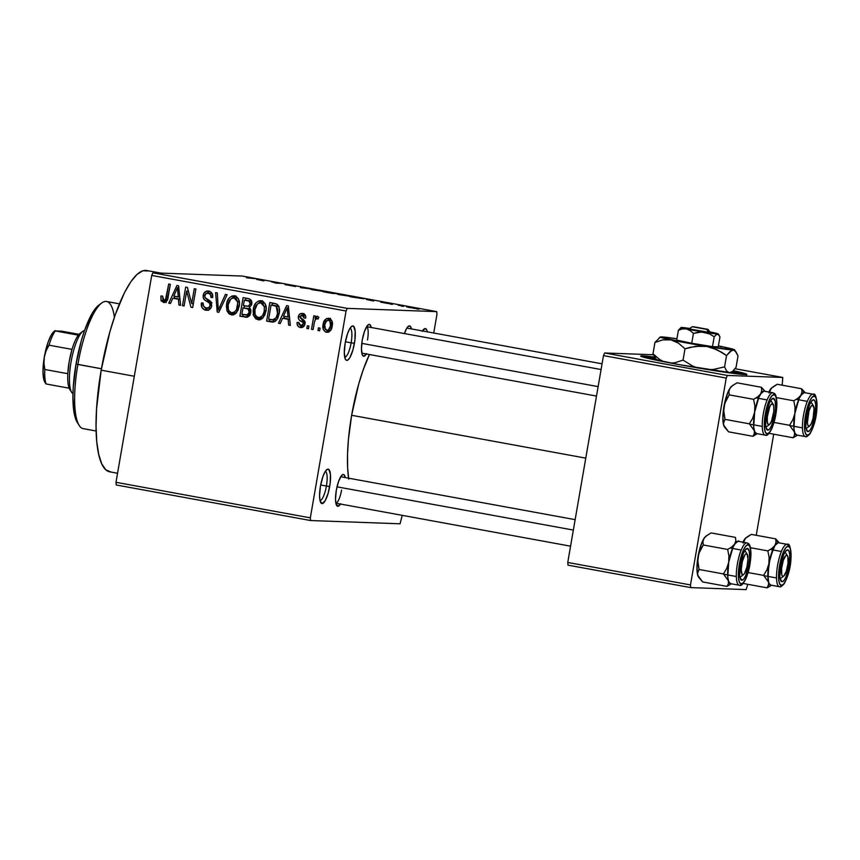 <?xml version="1.0" encoding="UTF-8"?>
<svg xmlns="http://www.w3.org/2000/svg" width="860" height="860" viewBox="0 0 860 860"><rect width="100%" height="100%" fill="white"/><g stroke="black" fill="none" stroke-linecap="round" stroke-linejoin="round"><path stroke-width="1.29" d="M344.731 357.276A14.813 3.87 100.4 0 0 351.149 342.839L354.417 343.323A17.501 4.579 -79.6 0 1 345.548 359.512A17.501 4.579 -79.6 0 1 345.183 342.989L347.612 333.443L349.708 328.735L351.815 326.219L353.621 326.284L355.169 331.089L354.911 339.958L352.923 349.912L349.891 357.588L347.784 360.103L345.978 360.039L345.279 359.018L344.312 352.6L345.183 342.989A17.501 4.579 -79.6 0 1 351.611 326.359A17.501 4.579 -79.6 0 1 354.417 343.323L351.149 342.839A14.813 3.87 -79.6 0 1 344.731 357.276M319.995 500.488A14.813 3.87 100.4 0 0 326.413 486.05L329.681 486.545A17.501 4.579 -79.6 0 1 320.812 502.724A17.501 4.579 -79.6 0 1 320.447 486.201L322.876 476.655L324.973 471.946L327.079 469.431L328.885 469.495L330.433 474.301L330.175 483.169L328.187 493.124L325.155 500.799L322.081 503.616L320.017 500.617L319.565 495.812L320.447 486.201A17.501 4.579 -79.6 0 1 326.875 469.571A17.501 4.579 -79.6 0 1 329.681 486.545L326.413 486.05A14.813 3.87 -79.6 0 1 319.995 500.488M335.862 503.197A13.47 3.515 100.4 0 0 341.581 490.071A13.47 3.515 -79.6 0 1 335.862 503.197L570.567 546.175M340.463 504.067A16.157 4.225 -79.6 0 1 336.668 505.497A16.157 4.225 -79.6 0 1 336.325 490.254L338.571 481.439L341.495 475.644L343.333 474.494L344.118 474.827L345.312 477.579A16.157 4.225 -79.6 0 0 342.269 474.903A16.157 4.225 -79.6 0 0 336.325 490.254L335.518 499.123L335.938 503.551L337.84 506.314L340.667 503.723M366.392 353.965A16.157 4.225 -79.6 0 1 362.587 355.395A16.157 4.225 -79.6 0 1 362.254 340.141L364.5 331.326L367.424 325.542L369.262 324.381L370.047 324.725L371.24 327.477A16.157 4.225 -79.6 0 0 368.188 324.79A16.157 4.225 -79.6 0 0 362.254 340.141L361.447 349.01L362.35 354.943L363.769 356.212L366.596 353.611M320.662 484.997L326.413 486.05L320.662 484.997M345.408 341.785L351.149 342.839L345.408 341.785M160.841 273.104L146.587 270.491A102.34 26.746 100.4 0 0 101.179 370.176L134.31 376.239L101.179 370.176A102.34 26.746 100.4 0 0 109.747 471.828L117.551 473.258M348.708 479.127L347.623 467.625L347.537 454.134L348.461 439.18L351.632 415.283L358.749 383.882L363.232 369.746L369.435 354.524A83.484 21.812 100.4 0 0 351.632 415.283L585.767 458.133L351.632 415.283A83.484 21.812 100.4 0 0 348.569 478.181M744.706 374.573A53.868 1.978 9.8 0 0 732.268 371.584L743.954 374.347M733.247 370.692A53.868 1.978 -170.2 0 1 746.792 374.379A53.868 1.978 -170.2 0 1 679.518 364.704L643.301 357.147L641.033 356.373L642.571 355.857L654.46 357.094A53.868 1.978 -170.2 0 0 640.635 356.051A53.868 1.978 -170.2 0 0 679.518 364.704L741.105 374.293L746.405 374.057L733.247 370.692M347.236 308.375L436.719 311.621L242.369 276.06L152.886 272.813L347.236 308.375L346.064 310.998L151.725 275.437L115.993 482.299L310.331 517.86L346.064 310.998L310.331 517.86L310.589 520.537L400.072 523.794L402.233 515.376L400.072 523.794L310.589 520.537L310.331 517.86L115.993 482.299L116.24 484.975L310.589 520.537L116.24 484.975L115.993 482.299L151.725 275.437L152.886 272.813L151.725 275.437L346.064 310.998L347.236 308.375L436.719 311.621L436.966 314.298L436.719 311.621L242.369 276.06L152.886 272.813L347.236 308.375M403.609 306.396L401.265 306.074L403.609 306.396M398.255 305.246L403.362 305.945L398.255 305.246M392.45 304.354L390.107 304.031L392.45 304.354M388.656 303.601L380.69 302.161L388.87 303.591M366.349 299.463L373.38 300.237L373.606 301.011L366.349 299.463L373.606 301.011L373.38 300.237L366.349 299.463M350.041 296.334L337.077 294.034L350.654 296.291M323.317 291.443L310.342 289.143L323.919 291.4M246.648 277.791L255.366 278.651L246.648 277.791M256.624 279.382L263.654 280.166L263.88 280.93L256.624 279.382L263.88 280.93L263.654 280.166L256.624 279.382M271.341 281.714L280.94 283.327L275.963 283.144L271.341 281.714L275.963 283.144L280.94 283.327L271.341 281.714M295.474 286.509L285.025 284.606L295.711 286.498M312.169 289.035L300.495 287.638L300.635 286.928L302.322 287.24L301.774 287.777L312.169 289.035L301.774 287.777L302.322 287.24L300.635 286.928L300.495 287.638L312.169 289.035M336.41 293.658L323.156 291.776L336.615 293.636M363.329 298.764L354.858 296.85L349.891 296.668L363.995 298.721M416.132 308.525L406.576 306.869L416.584 308.493M418.949 309.202L416.606 308.88L418.949 309.202M320.081 328.133L319.63 330.788L317.996 330.487L318.458 327.832L320.081 328.133L318.458 327.832L317.996 330.487L319.63 330.788L320.081 328.133M317.426 316.211L315.072 318.243L317.921 318.35L315.072 318.243L315.448 316.093L313.825 315.792L311.492 329.294L313.115 329.595L314.319 322.597L313.115 329.595L311.492 329.294L313.825 315.792L315.448 316.093L315.072 318.243L317.017 316.2L318.856 317.211L318.05 319.06L316.684 318.576L315.469 319.264L314.319 322.597L315.104 319.888L316.921 318.598L318.05 319.06L318.856 317.211L317.222 316.19M308.923 326.09L308.471 328.746L306.837 328.445L307.3 325.789L308.923 326.09L307.3 325.789L306.837 328.445L308.471 328.746L308.923 326.09M305.01 321.973L301.623 321.554L303.096 322.597L305.085 322.672L303.096 322.597L303.311 323.897L304.977 323.962L303.311 323.897L300.753 325.585L298.753 322.489L297.087 322.435C296.829 325.112 297.904 326.8 300.301 327.499C302.892 327.746 304.451 326.531 304.988 323.854L304.021 326.187L301.946 327.51L299.14 327.123L297.485 325.338L297.087 322.435L298.753 322.489L299.108 324.51L300.505 325.531L302.408 325.349L303.311 323.897L303.032 322.511L299.312 320.027L298.334 318.297L298.807 315.222L300.441 313.685L303.376 313.696L305.526 315.738L305.752 318.05L304.085 317.996L303.773 316.308L302.376 315.437L300.892 315.523L299.968 317.028L304.429 320.651L304.988 323.854C305.3 321.479 304.322 319.877 302.053 319.028L300.323 317.921L299.989 316.706L302.376 315.437L304.085 317.996L305.752 318.05C305.966 315.588 304.935 314.072 302.656 313.502L301.989 313.427M282.553 318.275L280.188 323.564L278.479 323.252L286.638 305.601L288.347 305.913L290.336 325.424L288.627 325.112L288.175 319.307L282.553 318.275L288.175 319.307L288.627 325.112L290.336 325.424L288.347 305.913L286.638 305.601L278.479 323.252L280.188 323.564L282.553 318.275L285.391 318.383L282.553 318.275M257.978 319.748L263.128 317.77L265.901 311.395C267.062 306.3 265.525 302.741 261.279 300.71C256.517 301.118 253.861 303.999 253.302 309.32L254.979 309.385L253.302 309.32L253.807 315.986L257.978 319.748L259.548 319.812L255.968 318.931L253.807 315.986L253.109 311.008L254.13 306.117L256.194 302.58L259.01 300.796L262.762 301.226L265.074 303.601L266.159 308.149L264.955 314.792L262.053 318.759L258.806 319.845M231.243 314.857L236.392 312.879L239.166 306.504C240.338 301.409 238.79 297.85 234.543 295.818C229.781 296.227 227.126 299.108 226.567 304.429L228.244 304.494L226.567 304.429L227.072 311.094L231.243 314.857L232.813 314.921L229.233 314.04L227.072 311.094L226.374 306.117L227.395 301.215L229.47 297.689L232.275 295.904L236.027 296.334L238.338 298.71L239.424 303.257L238.22 309.901L235.317 313.868L232.071 314.954M163.4 302.44C166.388 302.215 167.969 300.366 168.151 296.915L170.334 284.316L168.7 284.015L166.507 296.764L168.173 296.829L166.507 296.764L165.84 299.205L167.593 299.269L163.851 300.29L162.551 296.077L160.874 296.012L162.54 296.077L160.874 296.012L161.078 300.667L164.529 302.483L161.239 301.021L160.874 296.012L162.551 296.077L163.045 299.904L165.496 299.721L168.7 284.015L170.334 284.316L167.345 299.946L165.829 301.989L164.002 302.516M172.828 298.205L170.463 303.494L168.753 303.171L176.913 285.52L178.622 285.832L180.611 305.343L178.901 305.031L178.45 299.226L172.828 298.205L178.45 299.226L178.901 305.031L180.611 305.343L178.622 285.832L176.913 285.52L168.753 303.171L170.463 303.494L172.828 298.205L175.666 298.302L172.828 298.205M186.663 291.131L184.094 305.988L182.471 305.687L185.674 287.122L187.416 287.444L191.705 303.58L194.274 288.691L195.908 288.992L192.694 307.558L190.952 307.235L186.663 291.131L190.952 307.235L192.694 307.558L195.908 288.992L194.274 288.691L191.705 303.58L187.416 287.444L185.674 287.122L182.471 305.687L184.094 305.988L186.663 291.131L188.404 291.185L186.663 291.131M211.302 302.333L209.475 301.322L206.636 301.215C208.873 301.881 210.023 303.3 210.087 305.472L211.743 305.526L210.087 305.472C209.56 307.514 208.281 308.364 206.239 308.041C203.82 307.332 202.767 305.644 203.078 302.989L201.412 302.935C200.831 306.73 202.261 309.148 205.712 310.191C208.958 310.546 210.958 309.062 211.721 305.73L210.421 308.632L207.787 310.223L204.605 309.879L202.014 307.6L201.412 302.935L203.078 302.989L203.605 306.257L205.841 307.955L208.733 307.665L210.012 305.794L209.679 303.29L204.357 299.688L203.164 297.205L203.82 293.443L206.798 291.088L210.184 291.572L212.065 293.367L212.656 297.528L210.99 297.474L210.388 294.389L208.088 293.217L205.776 293.84L204.755 296.195L205.475 298.237L210.969 301.806L211.721 305.73L210.012 300.86L205.002 297.678L204.82 295.69C205.293 293.765 206.486 292.959 208.389 293.271C210.431 293.819 211.302 295.227 210.99 297.474L212.656 297.528C213.129 294.131 211.818 291.991 208.711 291.088L207.905 291.002M227.126 294.711L218.816 312.341L217.225 312.051L215.602 292.594L217.29 292.905L218.29 310.008L225.427 294.399L227.126 294.711L225.427 294.399L218.29 310.008L217.29 292.905L215.602 292.594L217.225 312.051L218.816 312.341L227.126 294.711M250.83 312.567L249.636 315.566L247.529 317.114L239.886 316.19L243.09 297.625L249.034 298.775L251.217 300.387L251.7 304.59L249.389 307.611L250.808 309.847L250.83 312.567L249.389 307.611L251.819 304.042C252.195 301.021 250.97 299.194 248.153 298.549L243.09 297.625L239.886 316.19L247.153 317.2L244.928 317.114L246.143 317.254L250.83 312.567M279.167 313.696L277.629 318.565L275.211 321.436L272.168 322.07L266.622 321.081L269.825 302.516L275.684 303.655L277.866 304.988L279.328 308.525L279.167 313.696C280.145 309.933 279.392 306.762 276.898 304.171L269.825 302.516L266.622 321.081L273.534 322.038L271.394 321.962L272.512 322.091L279.167 313.696M328.853 318.297C325.413 318.544 323.5 320.597 323.113 324.457L324.79 324.521L323.113 324.457C322.188 328.208 323.296 330.81 326.445 332.283C329.928 332.003 331.852 329.907 332.207 325.983L330.541 330.487L328.369 332.154L325.349 331.917L323.22 329.197L323.704 322.145L326.596 318.565L329.412 318.437L331.573 320.253L332.207 325.983C333.089 322.285 331.971 319.726 328.853 318.297L328.251 318.232M433.741 333.013L436.966 314.298L433.741 333.013M567.998 565.149L690.741 587.606L746.136 589.616L747.77 584.305L746.136 589.616L690.741 587.606L690.494 584.929L726.227 378.067L603.483 355.61L567.75 562.472L690.494 584.929L690.741 587.606L567.998 565.149L567.75 562.472L567.998 565.149M653.353 354.75L604.644 352.976L727.388 375.444L782.783 377.454L734.999 368.704L782.783 377.454L727.388 375.444L726.227 378.067L690.494 584.929L567.75 562.472L603.483 355.61L604.644 352.976L603.483 355.61L726.227 378.067L727.388 375.444L604.644 352.976L653.353 354.75M756.241 535.296L773.699 434.192L756.241 535.296M782.17 385.183L782.783 377.454L782.17 385.183M651.719 357.825L655.245 358.287A53.868 1.978 9.8 0 0 642.549 356.921M422.152 331.369L425.216 328.552L426.753 329.928L427.345 331.842A17.501 4.579 -79.6 0 0 424.055 328.993A17.501 4.579 -79.6 0 0 422.41 330.939M404.437 333.551L406.629 328.445L408.575 326.123L410.241 326.176L411.435 328.928A16.157 4.225 -79.6 0 0 408.392 326.252A16.157 4.225 -79.6 0 0 404.437 333.551M110.757 471.936L105.823 469.807L101.759 463.895L98.696 454.413L96.771 441.728L96.051 426.334L96.567 408.822L101.179 370.176L109.897 331.691L115.401 314.351L124.496 292.637L130.795 281.822L136.987 274.437L142.846 270.771L148.135 270.964M366.629 326.66A13.47 3.515 -79.6 0 1 367.51 339.958A13.47 3.515 100.4 0 0 366.629 326.66L601.075 369.531M350.063 328.165A14.813 3.87 -79.6 0 1 351.149 342.839A14.813 3.87 100.4 0 0 350.063 328.165M325.327 471.377A14.813 3.87 -79.6 0 1 326.413 486.05A14.813 3.87 100.4 0 0 325.327 471.377M166.238 302.548L163.916 300.774L161.078 300.667L163.733 300.269M167.291 300.409L163.851 300.29M163.722 300.215L165.507 302.344M170.57 303.247L168.753 303.171L170.57 303.247M173.924 298.237L174.806 296.324L173.924 298.237M178.805 287.67L177.558 287.627L178.805 287.67M180.578 305.096L178.901 305.031L180.578 305.096M179.987 299.291L178.45 299.226L179.987 299.291M179.976 299.097L175.666 298.302L179.976 299.097M173.742 296.13L177.558 287.627L177.805 291.615L179.213 291.669L177.805 291.615L178.278 296.958L179.761 297.012L173.742 296.13L178.278 296.958L177.558 287.627L173.742 296.13M184.137 305.752L182.471 305.687L184.137 305.752M187.835 291.164L188.06 289.874L187.835 291.164M193.371 303.644L191.705 303.58L193.371 303.644M192.737 307.3L190.952 307.235L192.737 307.3M193.145 304.935L192.801 303.623L193.145 304.935M205.712 310.191L206.669 310.299M208.012 310.17L204.723 307.439M210.797 308.116L206.239 308.041M208.711 291.088C205.701 290.798 203.863 292.217 203.207 295.324L204.884 295.388L203.207 295.324C202.885 298.162 204.024 300.118 206.636 301.215L209.475 301.322L206.594 298.99L212.022 302.838M206.798 293.292L209.378 291.25M211.227 293.367L208.389 293.271M204.454 306.762L205.948 309.095L208.561 310.288M209.636 291.185L206.658 293.539M207.196 299.796L207.905 300.377M210.99 308.052L210.367 308.202M218.924 312.105L217.225 312.051L218.924 312.105M219.891 310.062L218.29 310.008L219.891 310.062M221.203 307.267L219.504 307.203L221.203 307.267M227.072 311.094L229.212 311.169L227.072 311.094M234.543 295.818L233.769 295.733M231.899 298.248L235.199 295.98M233.425 314.803L230.415 312.255M230.222 311.879L230.587 312.546M231.512 313.685L233.726 314.878M235.79 295.872L231.77 298.409M235.156 295.99L234.253 296.334M237.027 298.087L234.178 297.99L237.027 298.087M236.403 298.022L232.942 297.947L230.727 299.022L228.19 304.762C228.524 300.602 230.523 298.345 234.178 297.99L237.586 301.828L239.327 301.892L237.586 301.828L237.543 306.149L239.209 306.214L237.543 306.149C237.156 310.17 235.178 312.341 231.609 312.685C228.448 311.18 227.309 308.536 228.19 304.762L228.362 309.546L229.577 311.589L231.609 312.685M247.39 317.146L239.886 316.19L242.724 316.297L243.036 314.534L242.724 316.297L247.39 317.146M244.186 307.858L244.53 305.848L244.186 307.858M245.519 300.14L245.863 298.14L245.519 300.14M253.023 314.738L253.421 313.728M250.453 308.88L246.229 308.396C248.465 308.697 249.454 309.998 249.196 312.287L247.067 315.029L241.886 314.319L243.014 307.815L250.4 308.858M250.12 315.072L249.475 315.179M251.55 301.097L247.185 300.613C249.357 300.763 250.335 301.903 250.142 304.053L248.185 306.332L243.391 305.644L244.347 300.097L250.98 300.925M248.185 306.332L250.142 304.053L251.808 304.107L250.142 304.053L249.056 301.14L244.347 300.097L243.391 305.644L250.152 306.429M248.185 315.061L249.905 315.136L247.067 315.029L248.54 314.018L249.196 312.287L250.862 312.352L249.196 312.287L248.185 309.073L243.014 307.815L241.886 314.319L249.927 315.125M247.11 315.018L245.337 314.954M253.807 315.986L255.947 316.061L253.807 315.986M261.279 300.71L260.494 300.624M258.634 303.139L261.934 300.871M260.161 319.694L257.151 317.146M256.957 316.77L257.323 317.437M258.236 318.576L260.462 319.78M262.526 300.763L258.505 303.3M261.892 300.882L260.988 301.226M263.751 302.978L260.913 302.881L263.751 302.978M263.138 302.913L259.677 302.838L257.462 303.913L254.925 309.654C255.259 305.493 257.258 303.236 260.913 302.881L264.31 306.719L266.062 306.784L264.31 306.719L264.278 311.04L265.944 311.105L264.278 311.04C263.891 315.061 261.913 317.233 258.344 317.577C255.183 316.071 254.044 313.427 254.925 309.654L255.097 314.438L256.742 316.878L259.548 317.609L262.547 315.663L264.16 311.653L264.396 307.256L263.181 304.246L260.913 302.881M261.773 317.748L258.344 317.577M273.824 321.984L266.622 321.081L269.459 321.188L269.771 319.425L269.459 321.188L273.824 321.984M272.255 305.031L272.599 303.032L272.255 305.031M279.059 306.418L271.083 304.988L276.221 306.31L277.543 313.373L276.114 317.791L272.684 319.877L268.621 319.21L271.083 304.988L278.801 306.246M277.973 305.902L278.533 306.106M276.393 319.931L275.727 319.985M276.221 306.31L278.737 306.396L271.083 304.988L268.621 319.21L273.555 319.834L276.114 317.791L277.973 317.856L276.114 317.791L277.543 313.373L279.21 313.438L277.543 313.373L277.694 309.148L276.221 306.31M272.684 319.877L276.845 319.834M280.296 323.317L278.479 323.252L280.296 323.317M283.649 318.318L284.531 316.405L283.649 318.318M288.53 307.751L287.283 307.708L288.53 307.751M290.304 325.177L288.627 325.112L290.304 325.177M289.712 319.361L288.175 319.307L289.712 319.361M289.702 319.167L285.391 318.383L289.702 319.167M283.467 316.211L287.283 307.708L287.53 311.696L288.938 311.739L287.53 311.696L288.003 317.039L289.487 317.093L283.467 316.211L288.003 317.039L287.283 307.708L283.467 316.211M300.301 327.499L301.011 327.574M300.323 325.445L302.354 327.391L300.344 325.488M304.333 325.746L300.753 325.585M302.656 313.502C300.301 313.212 298.861 314.276 298.323 316.684L299.989 316.738L298.323 316.684C298.205 319.071 299.312 320.694 301.623 321.554L304.472 321.661L301.215 318.544M301.623 315.373L303.451 313.717M305.472 315.609L302.376 315.437M300.505 325.822L300.882 326.37M303.999 313.577L301.344 316.029M301.183 318.404L302.15 320.135L305.246 322.124M308.504 328.509L306.837 328.445L308.504 328.509M318.232 318.651L316.921 318.598M319.662 330.552L317.996 330.487L319.662 330.552M326.445 332.283L327.047 332.347M328.434 332.132L326.488 330.272M327.552 320.253L329.713 318.555M326.058 329.305L328.724 332.239M330.541 318.35L328.434 319.307M328.445 319.296L327.123 320.941M331.121 320.296L331.713 320.425M330.831 330.337L329.853 330.487M324.747 324.747C324.951 322.113 326.187 320.597 328.477 320.221L331.315 320.318L328.477 320.221C330.573 321.35 331.261 323.22 330.552 325.811L332.218 325.875L330.552 325.811C330.348 328.456 329.1 329.971 326.821 330.358C324.725 329.219 324.037 327.348 324.747 324.747L325.445 329.552L326.821 330.358L328.348 330.046L330.552 325.811L329.853 321.027L328.284 320.189L326.617 320.758L324.747 324.747M331.659 320.404L328.477 320.221M330.595 330.423L326.821 330.358M235.038 312.857L232.2 312.75L234.49 312.051L236.457 309.718L237.725 302.903L236.855 299.904L234.178 297.99M247.304 277.823L246.368 277.5M263.536 280.865L263.654 280.166L263.536 280.865M262.407 280.005L257.753 279.511L262.3 280.145M300.516 287.638L300.635 286.928L300.516 287.638M311.825 289.68L321.704 291.153M334.615 293.658L333.605 293.303M327.692 292.185L334.852 293.335L327.692 292.185M333.121 293.518L325.349 292.185L332.981 293.367M338.55 294.571L348.44 296.044M361.006 298.076L352.084 297.076L361.705 298.463M373.262 300.946L373.38 300.237L373.262 300.946M372.09 300.108L367.478 299.592L372.025 300.215M408.65 307.16L414.821 308.417M322.135 291.067L312.32 289.444M348.87 295.958L339.055 294.335M408.231 307.342L414.466 308.224M119.4 303.849L106.554 301.494A64.64 16.888 100.4 0 0 77.873 364.457L101.426 368.768L76.035 364.017A61.941 16.189 100.4 0 0 77.325 422.475L79.228 425.463A64.64 16.888 -79.6 0 1 77.873 364.457A64.64 16.888 100.4 0 0 83.291 428.656L96.137 431.01M77.379 422.572L74.53 414.993L72.928 398.008L73.24 387.409L76.035 364.017L81.302 340.721L84.635 330.229L92.052 313.556L95.847 308.031L99.513 304.666M101.62 303.042L98.793 305.16A61.941 16.189 100.4 0 0 76.035 364.017L77.873 364.457A64.64 16.888 -79.6 0 1 101.62 303.042A64.64 16.888 -79.6 0 1 114.38 317.286M772.087 387.505L772.065 387.527A21.554 5.633 100.4 0 0 770.162 389.72A21.554 5.633 100.4 0 0 768.883 392.02L770.162 389.72L769.034 392.998L771.399 388.204L777.225 384.28L801.584 388.741L801.971 392.063L800.843 395.342A21.554 5.633 -79.6 0 1 804.175 392.601L801.584 388.741L801.971 392.063L800.843 395.342L797.962 398.266L793.78 400.781L776.376 397.599L793.78 400.781L795.038 407.156L794.833 413.617L792.855 419.755L789.544 425.291L794.5 432.096L794.533 435.138L793.113 437.751L797.403 435.16M807.991 431.602L806.067 428.742L807.991 431.602L806.572 430.333L805.788 426.839L806.486 415.541L809.668 404.329L811.646 400.932L813.495 399.782A16.157 4.225 -79.6 0 1 815 415.842A16.157 4.225 -79.6 0 1 807.991 431.602A16.157 4.225 -79.6 0 1 806.82 430.785A16.157 4.225 -79.6 0 1 806.594 414.928A16.157 4.225 -79.6 0 1 812.42 400.19A16.157 4.225 -79.6 0 1 813.495 399.782L814.914 401.05L815.699 404.555L815 415.842L811.808 427.054L809.83 430.452L807.991 431.602M811.324 401.351L813.495 399.782L811.324 401.351M807.314 401.373L796.338 399.363M805.54 436.633A21.543 5.633 -79.6 0 1 805.325 436.6A21.543 5.633 -79.6 0 1 803.595 414.8A21.543 5.633 -79.6 0 1 812.872 394.192A1.612 1.559 92.1 0 1 814.13 396.062A19.93 5.203 -79.6 0 1 816 415.885A19.93 5.203 -79.6 0 1 807.357 435.321L809.625 433.902L812.066 429.71L816 415.885L816.86 401.953L815.882 397.632L814.13 396.062L811.861 397.492L809.421 401.685L805.487 415.498L804.627 429.43L805.594 433.752L807.357 435.321A1.612 1.559 92.1 0 1 805.54 436.633A1.612 1.559 -87.9 0 0 807.357 435.321A19.93 5.203 -79.6 0 1 805.487 415.498A19.93 5.203 -79.6 0 1 814.13 396.062A1.612 1.559 -87.9 0 0 812.872 394.192A21.543 5.633 100.4 0 0 803.638 414.584A21.543 5.633 100.4 0 0 805.218 436.579M813.087 394.213L804.39 392.622A21.543 5.633 100.4 0 0 804.175 392.601A21.543 5.633 100.4 0 0 794.898 413.208A21.543 5.633 100.4 0 0 796.639 435.01L805.755 436.654C806.132 437.288 807.54 436.332 809.991 433.784C813.796 426.958 816.075 419.132 816.807 410.306C816.882 398.105 815.645 392.74 813.087 394.213A21.543 5.633 -79.6 0 0 812.872 394.192L804.519 392.654A21.554 5.633 -79.6 0 0 804.175 392.601L801.724 394.138L799.091 398.675L800.843 395.342L804.175 392.601L812.872 394.192M805.154 392.762L801.584 388.741L777.225 384.28L773.043 386.796M769.012 433.332L793.113 437.751L769.012 433.332M774.021 422.443L789.544 425.291L774.021 422.443M796.758 435.042A21.554 5.633 -79.6 0 1 794.5 432.096A21.554 5.633 -79.6 0 1 794.833 413.617L799.091 398.664L794.833 413.617L793.909 428.678L794.833 413.617A21.554 5.633 -79.6 0 1 800.843 395.342L797.962 398.266L793.78 400.781L795.038 407.156L794.833 413.617L792.855 419.755L789.544 425.291L794.5 432.096L793.898 428.678L794.952 433.343L796.844 435.042L795.5 434.268L794.5 432.096L794.533 435.138L793.113 437.751L797.274 435.257M804.734 392.181L801.584 388.741L804.175 392.601M807.099 412.435L808.454 412.94A10.771 2.817 -79.6 0 1 813.356 405.63A10.771 2.817 -79.6 0 1 813.033 418.454L811.27 423.679L809.324 426.216L807.862 425.206L807.4 422.679L808.98 410.994L810.883 406.5L812.732 405.103L814.087 408.704L813.033 418.454A10.771 2.817 -79.6 0 1 809.625 426.033A10.771 2.817 -79.6 0 1 808.454 412.94L807.099 412.435M813.356 405.63L811.453 402.641A13.47 3.515 100.4 0 0 810.851 402.061M806.013 428.484A13.47 3.515 100.4 0 0 806.788 428.151L809.625 426.033M765.873 416.863L767.335 416.788A10.771 2.817 -79.6 0 1 769.926 406.447A10.771 2.817 -79.6 0 1 773.162 404.168A10.771 2.817 -79.6 0 1 773.753 411.671L773.807 406.382L772.753 403.738L770.958 404.63L769.646 407.092L767.335 416.788L767.292 422.077L768.335 424.722L769.485 424.528L771.442 421.368L773.753 411.671A10.771 2.817 -79.6 0 1 769.431 424.571A10.771 2.817 -79.6 0 1 767.335 416.788L765.873 416.863M773.162 404.168L771.259 401.19A13.47 3.515 100.4 0 0 770.657 400.599M361.791 343.366L598.13 386.613L361.791 343.366M765.819 427.022A13.47 3.515 100.4 0 0 766.593 426.689L769.431 424.571M780.084 578.587A13.47 3.515 100.4 0 0 780.858 578.253L783.696 576.135A10.771 2.817 -79.6 0 1 781.6 568.363L780.138 568.438L781.6 568.363L781.794 574.888L782.6 576.297L783.75 576.092L786.33 571.276L788.029 563.246A10.771 2.817 -79.6 0 1 783.696 576.135M788.029 563.246L787.835 556.71L787.029 555.313L785.879 555.506L783.299 560.333L781.6 568.363A10.771 2.817 -79.6 0 1 784.202 558.011A10.771 2.817 -79.6 0 1 787.427 555.732A10.771 2.817 -79.6 0 1 788.029 563.246M787.427 555.732L785.524 552.754A13.47 3.515 100.4 0 0 784.922 552.163M739.89 577.135A13.47 3.515 100.4 0 0 740.664 576.791L743.502 574.684A10.771 2.817 -79.6 0 1 742.33 561.58L740.976 561.086L742.33 561.58L744.76 555.151L746.039 553.818L747.103 554.098L747.996 559.043L746.91 567.095A10.771 2.817 -79.6 0 1 743.502 574.684M573.341 530.072L337.023 486.835L573.341 530.072M746.91 567.095L744.48 573.534L743.201 574.856L742.137 574.587L741.245 569.632L742.33 561.58A10.771 2.817 -79.6 0 1 747.232 554.281A10.771 2.817 -79.6 0 1 746.91 567.095M747.232 554.281L745.33 551.292A13.47 3.515 100.4 0 0 744.728 550.712M82.925 331.25L80.098 333.368A29.627 7.74 100.4 0 0 78.346 335.163A29.627 7.74 100.4 0 0 72.014 349.386A29.627 7.74 100.4 0 0 67.822 373.691A29.627 7.74 100.4 0 0 69.187 388.204A29.627 7.74 100.4 0 0 69.832 389.472L71.735 392.461A32.314 8.45 -79.6 0 1 71.272 360.748A32.314 8.45 -79.6 0 1 82.925 331.25A32.314 8.45 -79.6 0 1 84.549 330.487A32.314 8.45 100.4 0 0 71.272 360.748A32.314 8.45 100.4 0 0 72.971 393.751A32.314 8.45 -79.6 0 1 71.735 392.461M70.434 390.246L69.187 388.204A29.627 7.74 -79.6 0 1 67.822 373.691L69.208 361.522L72.014 349.386A29.627 7.74 -79.6 0 1 78.346 335.163L80.281 333.239M45.569 383.087L43.699 379.034L43 371.638L44.344 356.868L43.967 363.178L44.806 369.488L67.822 373.691L44.806 369.488A29.627 7.74 100.4 0 0 46.171 383.99L69.187 388.204L46.171 383.99A29.627 7.74 -79.6 0 1 44.806 369.488L43.967 363.178L44.344 356.868L46.117 350.783L49.009 345.183L72.014 349.386L49.009 345.183A29.627 7.74 -79.6 0 1 55.33 330.95L61.845 331.186L79.045 334.336L61.845 331.186L55.33 330.95A29.627 7.74 100.4 0 0 49.009 345.183L46.117 350.783L44.344 356.868L48.085 342.173L51.31 334.927L54.556 331.057M55.33 330.95L78.346 335.163L55.061 330.67L54.245 331.272A26.929 7.041 100.4 0 0 44.344 356.868A26.929 7.041 100.4 0 0 44.913 382.281L45.87 383.796M724.614 427.194L723.615 425.023A21.554 5.633 100.4 0 0 724.399 426.882L728.56 431.827L752.919 436.289L728.56 431.827L723.615 425.023L723.582 421.981L725.001 419.368L749.35 423.829L754.306 430.634L753.704 427.226L754.758 431.881L756.649 433.58L752.919 436.289L757.208 433.698M773.29 398.32L771.13 399.889L773.29 398.32L775.193 401.093L775.537 408.285L774.806 414.391L771.613 425.592L769.635 428.989L767.797 430.15A16.157 4.225 -79.6 0 1 766.625 429.333A16.157 4.225 -79.6 0 1 766.389 413.477A16.157 4.225 -79.6 0 1 772.226 398.728A16.157 4.225 -79.6 0 1 773.29 398.32A16.157 4.225 -79.6 0 1 774.806 414.391A16.157 4.225 -79.6 0 1 767.797 430.15L766.378 428.871L765.593 425.377L766.282 414.079L769.474 402.867L771.452 399.47L773.29 398.32M765.873 427.28L767.797 430.15L765.873 427.28M756.144 397.911L767.109 399.911M772.678 392.74A1.612 1.559 92.1 0 1 773.936 394.611A19.93 5.203 -79.6 0 1 775.806 414.423A19.93 5.203 -79.6 0 1 767.152 433.859A1.612 1.559 92.1 0 1 765.346 435.171A21.543 5.633 -79.6 0 1 765.131 435.149A21.543 5.633 -79.6 0 1 763.4 413.337A21.543 5.633 -79.6 0 1 772.678 392.74A21.543 5.633 -79.6 0 1 772.893 392.762C773.817 393.558 776.601 392.031 776.881 403.985C776.591 412.993 774.871 421.26 771.742 428.764C769.023 433.967 766.959 436.117 765.561 435.192A1.612 1.559 -87.9 0 0 767.152 433.859L769.42 432.44L771.861 428.248L775.806 414.423L776.655 400.491L775.688 396.17L773.936 394.611L771.667 396.03L769.227 400.222L765.292 414.047L764.433 427.979L765.4 432.29L767.152 433.859A19.93 5.203 -79.6 0 1 765.292 414.047A19.93 5.203 -79.6 0 1 773.936 394.611A1.612 1.559 -87.9 0 0 772.678 392.74L763.981 391.149L772.678 392.74A21.543 5.633 100.4 0 0 763.443 413.123A21.543 5.633 100.4 0 0 765.024 435.117M772.893 392.762L764.196 391.171A21.543 5.633 100.4 0 0 763.981 391.149L764.325 391.192A21.554 5.633 -79.6 0 0 760.649 393.88L757.767 396.815L753.586 399.319L754.843 405.694L754.639 412.155L752.661 418.304L749.35 423.829L725.001 419.368L723.625 409.779L724.733 403.383L729.226 394.869L753.586 399.319L729.226 394.869L728.839 391.536L729.968 388.269L732.849 385.334L737.031 382.818L761.38 387.279L761.777 390.601L760.649 393.88L763.981 391.139L761.53 392.676L758.896 397.212L760.649 393.88L757.767 396.815L753.586 399.319L754.843 405.694L754.639 412.155L758.885 397.212L754.639 412.155L753.704 427.216L754.639 412.155A21.554 5.633 -79.6 0 1 760.649 393.88L761.777 390.601L761.38 387.279L737.031 382.818L731.871 386.065A21.554 5.633 100.4 0 0 729.968 388.269L731.892 386.043M756.563 433.58A21.554 5.633 -79.6 0 1 754.306 430.634A21.554 5.633 -79.6 0 1 754.639 412.155L752.661 418.304L749.35 423.829L754.306 430.634L754.338 433.676L752.919 436.289L756.639 433.59L755.306 432.806L754.306 430.634L754.338 433.676L752.919 436.289L757.079 433.795M764.54 390.73L761.38 387.279L764.959 391.311M724.313 426.7L723.378 423.453L725.001 419.368L723.744 413.004L723.948 406.543L725.926 400.394L729.226 394.869L728.839 391.536L729.968 388.269A21.554 5.633 100.4 0 0 723.948 406.543A21.554 5.633 100.4 0 0 723.615 425.023L722.873 417.175L725.087 401.05L728.205 391.59L729.968 388.269L732.849 385.334M763.981 391.149A21.543 5.633 100.4 0 0 754.704 411.746A21.543 5.633 100.4 0 0 756.434 433.558L765.561 435.192A1.612 1.559 -87.9 0 1 765.346 435.171M746.136 537.629L744.233 539.833L746.158 537.618A21.554 5.633 100.4 0 0 744.233 539.833A21.554 5.633 100.4 0 0 742.954 542.133L744.233 539.833L743.104 543.111L745.47 538.317L751.296 534.393L775.655 538.844L776.042 542.176L774.914 545.444A21.554 5.633 -79.6 0 1 778.246 542.703L775.655 538.844L776.042 542.176L774.914 545.444L772.033 548.379L767.851 550.894L750.447 547.702L767.851 550.894L769.109 557.259L768.904 563.719L766.926 569.868L763.615 575.394L768.571 582.209L768.603 585.241L767.184 587.853L771.377 585.337L767.184 587.853L743.083 583.446L767.184 587.853L768.808 583.779L767.829 574.362L770.044 558.237L774.914 545.444L778.246 542.703A21.543 5.633 100.4 0 0 768.98 563.321A21.543 5.633 100.4 0 0 770.711 585.122L779.396 586.713A21.543 5.633 -79.6 0 1 777.666 564.913A21.543 5.633 -79.6 0 1 786.943 544.305A21.543 5.633 100.4 0 0 777.709 564.687A21.543 5.633 100.4 0 0 779.289 586.692M782.062 581.715L780.138 578.855L782.062 581.715L780.643 580.446L779.859 576.942L780.558 565.643L783.739 554.442L785.728 551.045L787.567 549.884A16.157 4.225 -79.6 0 1 789.071 565.955A16.157 4.225 -79.6 0 1 782.062 581.715A16.157 4.225 -79.6 0 1 780.891 580.898A16.157 4.225 -79.6 0 1 780.665 565.041A16.157 4.225 -79.6 0 1 786.491 550.292A16.157 4.225 -79.6 0 1 787.567 549.884L788.986 551.163L789.77 554.657L789.071 565.955L785.879 577.167L783.901 580.564L782.062 581.715M785.395 551.453L787.567 549.884L785.395 551.453M770.409 549.476L781.385 551.486M786.943 544.305A21.543 5.633 -79.6 0 1 787.158 544.326L778.461 542.735A21.543 5.633 100.4 0 0 778.246 542.714L786.943 544.305A1.612 1.559 92.1 0 1 788.201 546.175A19.93 5.203 -79.6 0 1 790.071 565.987A19.93 5.203 -79.6 0 1 781.428 585.423L783.696 584.005L786.137 579.812L790.071 565.987L790.931 552.055L789.953 547.745L788.201 546.175L785.933 547.594L783.492 551.787L779.558 565.611L778.698 579.543L779.676 583.865L781.428 585.423A1.612 1.559 92.1 0 1 779.611 586.735A1.612 1.559 -87.9 0 0 781.428 585.423A19.93 5.203 -79.6 0 1 779.558 565.611A19.93 5.203 -79.6 0 1 788.201 546.175A1.612 1.559 -87.9 0 0 786.943 544.305L778.59 542.757A21.554 5.633 -79.6 0 0 778.246 542.703L775.795 544.251L773.162 548.777L768.904 563.719L767.98 578.791L769.023 583.456L770.925 585.144M779.611 586.735A21.543 5.633 -79.6 0 1 779.396 586.713L779.826 586.757C780.203 587.401 781.611 586.445 784.062 583.897C787.867 577.071 790.146 569.245 790.878 560.419C790.953 548.207 789.716 542.843 787.158 544.326M779.225 542.875L775.655 538.844L751.296 534.393L747.114 536.898M748.092 572.556L763.615 575.394L748.092 572.556M770.915 585.155L769.571 584.37L768.571 582.209A21.554 5.633 -79.6 0 1 768.904 563.719A21.554 5.633 -79.6 0 1 774.914 545.444L772.033 548.379L767.851 550.894L769.109 557.259L768.904 563.719L766.926 569.868L763.615 575.394L768.571 582.209A21.554 5.633 -79.6 0 0 770.829 585.144M778.805 542.294L775.655 538.844L778.246 542.703M698.696 577.296L697.686 575.125A21.554 5.633 100.4 0 0 698.471 576.985L702.631 581.941L697.686 575.125L697.654 572.093L699.072 569.481L723.421 573.932L728.377 580.747L728.409 583.779L726.99 586.391L702.631 581.941L726.99 586.391L731.279 583.8M747.361 548.433L745.201 549.991L747.361 548.433L749.275 551.196L749.608 558.398L748.877 564.493L745.684 575.705L743.707 579.103L741.868 580.253A16.157 4.225 -79.6 0 1 740.696 579.436A16.157 4.225 -79.6 0 1 740.46 563.579A16.157 4.225 -79.6 0 1 746.297 548.831A16.157 4.225 -79.6 0 1 747.361 548.433A16.157 4.225 -79.6 0 1 748.877 564.493A16.157 4.225 -79.6 0 1 741.868 580.253L740.449 578.984L739.664 575.48L740.352 564.182L743.545 552.98L745.523 549.583L747.361 548.433M739.944 577.393L741.868 580.253L739.944 577.393M730.204 548.024L741.18 550.024M746.749 542.843A1.612 1.559 92.1 0 1 748.007 544.713A19.93 5.203 -79.6 0 1 749.877 564.536A19.93 5.203 -79.6 0 1 741.223 583.962A1.612 1.559 92.1 0 1 739.417 585.273A21.543 5.633 -79.6 0 1 739.202 585.251A21.543 5.633 -79.6 0 1 737.471 563.45A21.543 5.633 -79.6 0 1 746.749 542.843A21.543 5.633 -79.6 0 1 746.964 542.864C747.888 543.67 750.672 542.133 750.952 554.087C750.662 563.106 748.942 571.362 745.813 578.866C743.094 584.08 741.03 586.219 739.632 585.305A1.612 1.559 -87.9 0 0 741.223 583.962L743.491 582.542L745.932 578.35L749.877 564.536L750.726 550.593L749.759 546.283L748.007 544.713L745.738 546.132L743.298 550.325L739.363 564.149L738.504 578.081L739.471 582.403L741.223 583.962A19.93 5.203 -79.6 0 1 739.363 564.149A19.93 5.203 -79.6 0 1 748.007 544.713A1.612 1.559 -87.9 0 0 746.749 542.843L738.052 541.252L746.749 542.843A21.543 5.633 100.4 0 0 737.514 563.236A21.543 5.633 100.4 0 0 739.095 585.23M746.964 542.864L738.267 541.273A21.543 5.633 100.4 0 0 738.052 541.252L738.396 541.295A21.554 5.633 -79.6 0 0 734.72 543.982L731.838 546.917L727.657 549.433L728.914 555.796L728.71 562.268L726.732 568.406L723.421 573.932L699.072 569.481L697.696 559.882L698.804 553.485L703.297 544.971L727.657 549.433L703.297 544.971L702.91 541.649L704.039 538.371L706.92 535.436L711.102 532.931L735.461 537.382L735.848 540.714L734.72 543.982L738.052 541.252L735.601 542.789L732.967 547.325L734.72 543.982L731.838 546.917L727.657 549.433L728.914 555.796L728.71 562.268L732.967 547.315L728.71 562.268L727.775 577.329L728.71 562.268A21.554 5.633 -79.6 0 1 734.72 543.982L735.848 540.714L735.461 537.382L711.102 532.931L705.942 536.167A21.554 5.633 100.4 0 0 704.039 538.371L705.963 536.156M730.634 583.682A21.554 5.633 -79.6 0 1 728.377 580.747A21.554 5.633 -79.6 0 1 728.71 562.268L726.732 568.406L723.421 573.932L728.377 580.747L727.775 577.329L728.828 581.994L730.721 583.682L729.377 582.919L728.377 580.747L728.409 583.779L726.99 586.391L731.15 583.897M738.611 540.832L739.03 541.413M698.384 576.813L697.449 573.555L699.072 569.481L697.815 563.106L698.019 556.646L699.997 550.508L703.297 544.971L702.91 541.649L704.039 538.371A21.554 5.633 100.4 0 0 698.019 556.646A21.554 5.633 100.4 0 0 697.686 575.125L696.944 567.288L699.159 551.163L702.276 541.703L704.039 538.371L706.92 535.436M738.052 541.252A21.543 5.633 100.4 0 0 728.775 561.859A21.543 5.633 100.4 0 0 730.505 583.661L739.632 585.305A1.612 1.559 -87.9 0 1 739.417 585.273M710.177 332.487L708.07 329.434L693.364 326.95L707.533 329.251L693.611 326.789L708.07 329.434L710.253 332.53M680.991 327.638L678.411 330.229L682.399 328.928L686.42 328.939L690.139 330.562L693.439 333.4L691.73 343.258L676.702 340.087L678.411 330.229L682.399 328.928L686.42 328.939L690.139 330.562L693.439 333.4L701.556 331.992L709.511 333.884L714.208 336.787L712.499 346.644L691.73 343.258L693.439 333.4L698.814 332.154L704.318 332.218L709.511 333.884L714.208 336.787L716.788 334.196L718.283 334.25L719.949 336.991L718.24 346.849L712.499 346.644L714.208 336.787L716.788 334.196L718.971 334.948L718.24 333.916A18.855 0.688 -170.2 0 1 717.573 334.013A18.855 0.688 -170.2 0 1 704.318 332.218A18.855 0.688 -170.2 0 1 686.42 328.939A18.855 0.688 -170.2 0 1 681.109 327.51A18.855 0.688 -170.2 0 1 681.776 327.466L678.411 330.229L676.702 340.087L691.73 343.258L712.499 346.644L718.24 346.849L719.949 336.991L718.917 334.873M714.864 333.164L710.951 332.325M690.526 328.552L681.776 327.466A18.855 0.688 -170.2 0 1 689.731 328.434M663.103 337.389L661.673 336.916A37.7 1.387 -170.2 0 1 676.938 338.754L663.275 337.023L660.319 337.045L661.501 337.614L697.137 344.817L733.279 350.02L734.354 349.654L731.924 348.88L718.401 345.913A37.7 1.387 -170.2 0 1 723.98 347.053L720.024 346.644M727.861 348.311L723.98 347.053A37.7 1.387 -170.2 0 1 734.612 349.827A37.7 1.387 -170.2 0 1 733.279 350.02A37.7 1.387 -170.2 0 1 706.759 346.429A37.7 1.387 -170.2 0 1 670.961 339.883L662.92 339.861L654.944 342.452L660.114 337.281L654.944 342.452L652.987 353.772L659.577 359.458L663.845 361.727L659.577 359.458L652.987 353.772L654.944 342.452L662.92 339.861L670.961 339.883L674.778 341.108L678.411 343.108L685.001 348.794L683.044 360.114L675.068 362.705L670.918 363.092L675.068 362.705L683.044 360.114L685.001 348.794L690.343 347.289L701.233 345.967L706.759 346.429L712.069 347.719L721.981 352.428L726.539 355.556L724.582 366.876L713.832 369.37L708.361 369.703L713.832 369.37L724.582 366.876L726.539 355.556L730.043 351.525L733.279 350.02L735.945 351.729L738.02 355.975L736.063 367.295L732.57 371.327L729.334 372.832L726.657 371.122L724.582 366.876L726.657 371.122L729.334 372.832A37.7 1.387 9.8 0 0 730.656 372.735L731.806 371.928M697.524 367.951L692.429 365.909L683.044 360.114L692.429 365.909L697.524 367.951M732.57 371.327L736.063 367.295L738.02 355.975L734.612 349.827M657.739 359.727L656.384 359.856L657.803 360.501A37.7 1.387 9.8 0 1 656.395 359.91L652.987 353.772L656.309 359.254M659.201 337.819L660.351 337.002A37.7 1.387 -170.2 0 0 670.961 339.883L678.411 343.108L685.001 348.794L695.751 346.3L706.759 346.429L717.154 349.762L726.539 355.556L731.699 350.385L733.279 350.02L735.945 351.729M660.351 337.002A37.7 1.387 -170.2 0 1 661.673 336.916M709.822 331.895A18.855 0.688 -170.2 0 1 712.929 332.53L712.929 332.53A18.855 0.688 -170.2 0 1 718.24 333.916M681.776 327.466L708.812 332.927L718.25 333.949L709.113 331.756M710.285 332.573L688.731 328.842L708.866 332.53L706.651 329.38L692.192 326.736L706.651 329.38L692.192 326.736L689.064 328.896L692.192 326.736L706.651 329.38L708.866 332.53L710.607 332.637L708.898 330.595M746.609 375.444L746.792 374.379M246.39 315.083L249.228 315.179M789.824 425.55L802.466 427.871M602.064 363.812L406.844 328.09M361.791 353.127L596.496 396.073M749.63 424.098L762.261 426.41M763.895 575.663L776.537 577.974M736.332 576.512L727.646 574.921M727.635 574.921L723.701 574.2M575.146 519.644L340.721 476.741M680.539 327.918L681.109 327.51"/></g></svg>
